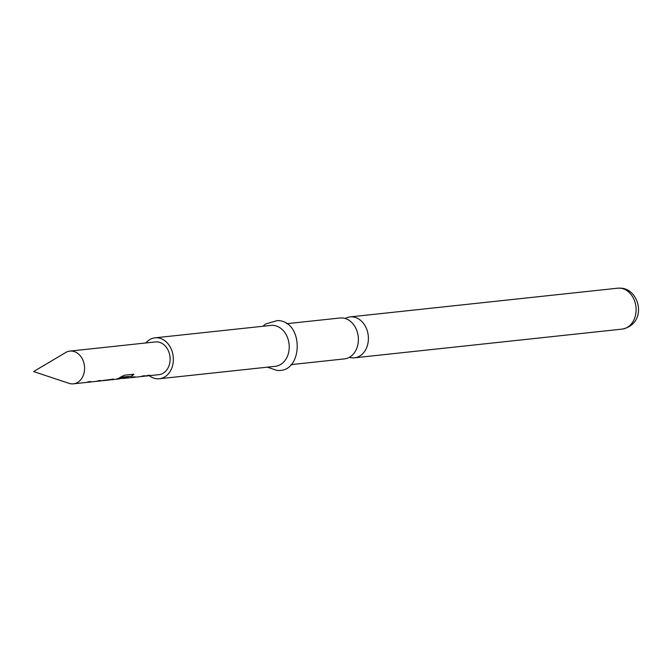 <?xml version="1.0" encoding="UTF-8"?>
<svg xmlns="http://www.w3.org/2000/svg" width="672" height="672" viewBox="0 0 672 672"><rect width="100%" height="100%" fill="white"/><g stroke="black" fill="none" stroke-linecap="round" stroke-linejoin="round"><path stroke-width="1.01" d="M286.583 323.719L340.049 317.982A20.572 16.094 83.9 0 1 342.174 317.94A20.572 16.094 83.9 0 1 358.352 338.075A20.572 16.094 83.9 0 1 344.442 358.898L290.968 364.636M97.633 380.99L97.692 380.982A16.212 12.676 -96.1 0 0 99.624 380.579M125.252 378.277L127.218 377.815A16.212 12.676 -96.1 0 0 127.537 377.773L127.966 377.294M120.809 378.496L125.168 378.286A16.456 12.877 -96.1 0 1 125.084 378.294M141.926 376.236L141.977 376.228A16.212 12.676 -96.1 0 0 143.917 375.824M71.711 383.872A16.456 12.877 -96.1 0 0 73.416 383.838A16.456 12.877 -96.1 0 0 84.546 367.181A16.456 12.877 -96.1 0 0 71.602 351.07A16.456 12.877 -96.1 0 0 69.905 351.103A16.456 12.877 -96.1 0 0 65.696 352.523L33.6 371.557L69.006 383.342A16.456 12.877 -96.1 0 0 71.711 383.872M349.339 357.336A20.572 16.094 -96.1 0 0 352.33 357.874A20.572 16.094 -96.1 0 0 354.455 357.823A20.572 16.094 -96.1 0 0 368.365 337A20.572 16.094 -96.1 0 0 352.187 316.865A20.572 16.094 -96.1 0 0 350.062 316.907A20.572 16.094 -96.1 0 0 345.164 318.478M149.36 375.69A20.572 16.094 -96.1 0 0 157.282 378.798A20.572 16.094 -96.1 0 0 159.398 378.748L275.285 366.316A20.572 16.094 -96.1 0 0 289.195 345.492A20.572 16.094 -96.1 0 0 273.017 325.357A20.572 16.094 -96.1 0 0 270.892 325.408L155.014 337.831A20.572 16.094 -96.1 0 0 145.849 342.955M159.398 378.748A20.572 16.094 -96.1 0 0 173.317 357.924A20.572 16.094 -96.1 0 0 157.139 337.789A20.572 16.094 -96.1 0 0 155.014 337.831M145.706 376.018A16.456 12.877 -96.1 0 0 146.849 375.959L158.962 374.657A16.456 12.877 -96.1 0 0 170.092 358A16.456 12.877 -96.1 0 0 157.147 341.888A16.456 12.877 -96.1 0 0 155.45 341.93L69.905 351.103M73.416 383.838L85.529 382.536A16.456 12.877 -96.1 0 0 88.435 381.772L90.712 381.528A16.456 12.877 -96.1 0 1 87.797 382.292A16.456 12.877 -96.1 0 1 86.654 382.351M87.797 382.292L95.441 381.469A16.456 12.877 -96.1 0 0 98.356 380.713L100.624 380.47A16.456 12.877 -96.1 0 1 97.717 381.226A16.456 12.877 -96.1 0 1 96.575 381.284M97.717 381.226L100.288 380.957A16.456 12.877 -96.1 0 0 100.615 380.915L113.274 379.109L112.804 379.604L113.274 379.109M110.233 379.638A16.456 12.877 -96.1 0 0 110.779 379.68A16.456 12.877 -96.1 0 0 112.476 379.646A16.456 12.877 -96.1 0 0 112.804 379.604L113.198 378.874M112.476 379.646L115.055 379.369A16.456 12.877 -96.1 0 0 120.112 377.395L124.345 375.228L133.888 374.203A16.456 12.877 -96.1 0 1 131.603 376.261L122.296 377.353A16.456 12.877 -96.1 0 1 117.575 379.1A16.456 12.877 -96.1 0 1 116.306 379.151M125.227 378.076A16.456 12.877 -96.1 0 0 125.546 378.101A16.456 12.877 -96.1 0 0 127.243 378.059A16.456 12.877 -96.1 0 0 127.571 378.017L128.033 377.53L121.523 378.227A16.456 12.877 -96.1 0 1 118.751 378.974L117.575 379.1M127.537 377.773L128.033 377.53M127.243 378.059L129.814 377.782A16.456 12.877 -96.1 0 0 132.728 377.026L134.996 376.782A16.456 12.877 -96.1 0 1 132.09 377.538A16.456 12.877 -96.1 0 1 130.948 377.597M132.09 377.538L139.734 376.723A16.456 12.877 -96.1 0 0 142.649 375.959L144.917 375.715A16.456 12.877 -96.1 0 1 142.002 376.48A16.456 12.877 -96.1 0 1 140.86 376.538M142.002 376.48L144.581 376.202A16.456 12.877 -96.1 0 0 147.496 375.438L149.764 375.194A16.456 12.877 -96.1 0 1 146.849 375.959M110.074 379.898A16.456 12.877 -96.1 0 0 110.149 379.898L102.656 380.696M101.464 380.764A16.456 12.877 -96.1 0 0 102.505 380.713L110.124 379.646M146.773 375.715L146.824 375.707A16.212 12.676 -96.1 0 0 148.764 375.304M132.006 377.303L132.056 377.294A16.212 12.676 -96.1 0 0 133.997 376.891M117.247 378.882L117.541 378.848A16.212 12.676 -96.1 0 0 122.203 377.135L122.296 377.353M122.514 377L131.603 376.261M131.502 376.043A16.212 12.676 -96.1 0 0 133.552 374.237M103.127 380.394L110.166 379.638M110.242 379.882L112.451 379.394A16.212 12.676 -96.1 0 0 112.77 379.361M87.721 382.049L87.772 382.049A16.212 12.676 -96.1 0 0 89.712 381.637M617.761 288.187L620.609 288.128C640.231 288.733 647.808 323.963 622.154 329.104A20.572 16.094 -96.1 0 0 636.065 308.28A20.572 16.094 -96.1 0 0 619.886 288.145A20.572 16.094 -96.1 0 0 617.761 288.187L350.062 316.907M622.154 329.104L354.455 357.823M262.928 326.256L265.6 323.988L277.292 320.578C304.416 320.393 303.492 374.128 276.612 370.314L267.322 367.172"/></g></svg>
